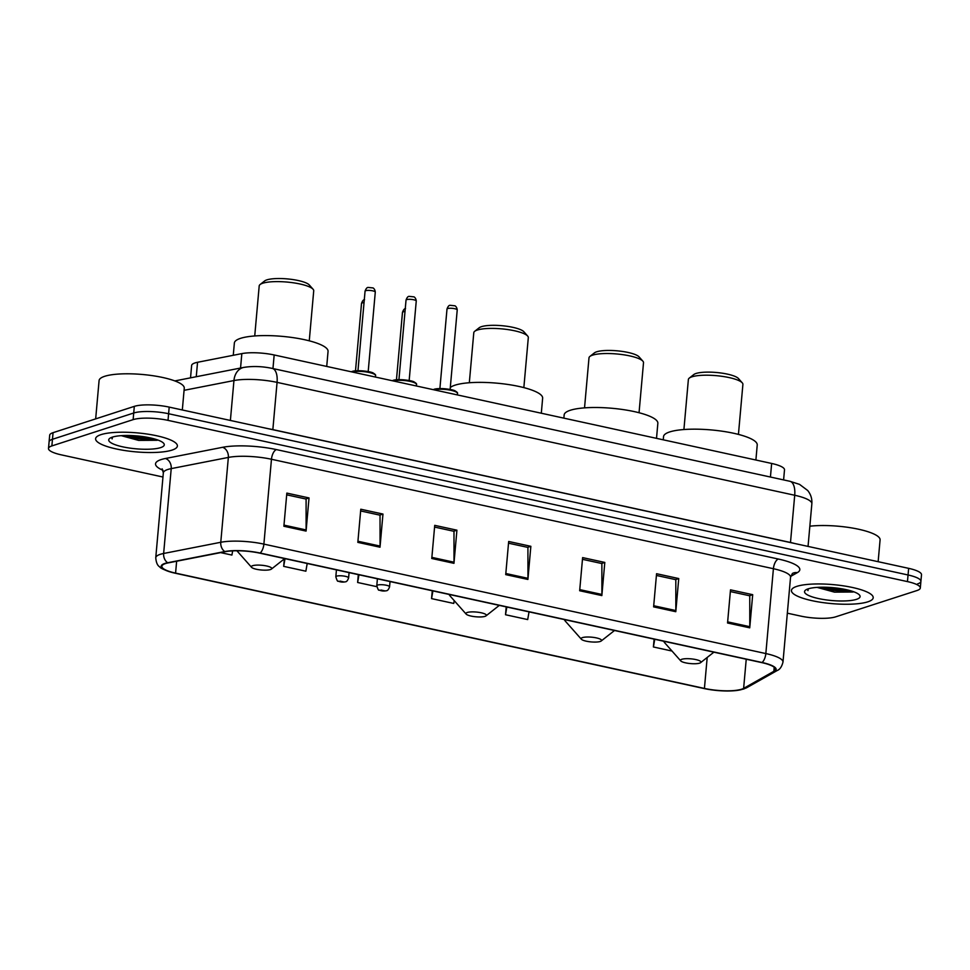 <?xml version="1.0" encoding="UTF-8"?>
<svg xmlns="http://www.w3.org/2000/svg" width="970" height="970" viewBox="0 0 970 970"><rect width="100%" height="100%" fill="white"/><g stroke="black" fill="none" stroke-linecap="round" stroke-linejoin="round"><path stroke-width="1.45" d="M190.532 377.851L191.636 365.484A25.656 5.941 5.1 0 1 197.553 362.283L241.833 353.613A25.656 5.941 5.1 0 1 274.171 354.971L771.647 463.454A25.656 5.941 5.1 0 1 784.5 469.844L783.602 479.907M917.535 583.916A25.656 5.941 -174.9 0 0 920.906 581.37L921.5 574.737A25.656 5.941 -174.9 0 0 908.647 568.347L169.192 407.109A25.656 5.941 -174.9 0 0 134.309 406.369L53.059 432.668A25.656 5.941 -174.9 0 0 49.688 435.227L49.094 441.847A25.656 5.941 -174.9 0 1 52.465 439.289A25.656 5.941 -174.9 0 0 49.094 441.847L48.5 448.479A25.656 5.941 -174.9 0 0 61.352 454.869L162.96 477.022M920.906 581.37A25.656 5.941 -174.9 0 0 908.053 574.98L168.598 413.729A25.656 5.941 -174.9 0 0 133.727 413.002L52.465 439.289L133.727 413.002A25.656 5.941 -174.9 0 1 168.598 413.729L908.053 574.98A25.656 5.941 -174.9 0 1 920.906 581.37L920.312 587.99A25.656 5.941 -174.9 0 0 907.459 581.6L168.016 420.362A25.656 5.941 -174.9 0 0 133.132 419.634L51.871 445.921A25.656 5.941 -174.9 0 0 48.5 448.479M867.81 601.837A41.055 9.518 -174.9 0 0 873.206 597.75A41.055 9.518 -174.9 0 0 843.233 585.819A41.055 9.518 -174.9 0 0 796.831 586.365A41.055 9.518 -174.9 0 0 791.435 590.451A41.055 9.518 -174.9 0 0 821.396 602.382A41.055 9.518 -174.9 0 0 867.81 601.837A41.055 9.518 -174.9 0 0 873.206 597.75A41.055 9.518 -174.9 0 0 843.233 585.819A41.055 9.518 -174.9 0 0 796.831 586.365A41.055 9.518 -174.9 0 0 791.435 590.451A41.055 9.518 -174.9 0 0 821.396 602.382A41.055 9.518 -174.9 0 0 867.81 601.837M171.993 450.116A41.055 9.518 -174.9 0 0 177.389 446.018A41.055 9.518 -174.9 0 0 147.416 434.087A41.055 9.518 -174.9 0 0 101.001 434.633A41.055 9.518 -174.9 0 0 95.606 438.719A41.055 9.518 -174.9 0 0 125.579 450.65A41.055 9.518 -174.9 0 0 171.993 450.116A41.055 9.518 -174.9 0 0 177.389 446.018A41.055 9.518 -174.9 0 0 147.416 434.087A41.055 9.518 -174.9 0 0 101.001 434.633A41.055 9.518 -174.9 0 0 95.606 438.719A41.055 9.518 -174.9 0 0 125.579 450.65A41.055 9.518 -174.9 0 0 171.993 450.116M741.638 689.209A27.366 6.341 5.1 0 1 704.426 688.433L175.582 573.112A27.366 6.341 5.1 0 1 161.869 566.298A27.366 6.341 5.1 0 1 168.174 562.891L225.307 551.7A27.366 6.341 5.1 0 1 259.802 553.155L761.741 662.607A27.366 6.341 5.1 0 1 775.454 669.421A27.366 6.341 5.1 0 1 773.854 671.313L743.626 688.373A27.366 6.341 5.1 0 1 741.638 689.209M742.232 689.343A28.045 6.499 -174.9 0 0 744.269 688.482L774.496 671.422A28.045 6.499 -174.9 0 0 762.08 662.498L260.13 553.045A28.045 6.499 -174.9 0 0 224.773 551.554L167.64 562.745A28.045 6.499 -174.9 0 0 172.527 572.579A28.045 6.499 -174.9 0 0 175.243 573.221L704.087 688.542A28.045 6.499 -174.9 0 0 733.623 690.785A28.045 6.499 -174.9 0 0 742.232 689.343M787.337 613.173L800.808 616.108A25.656 5.941 -174.9 0 0 835.691 616.835L916.941 590.548A25.656 5.941 -174.9 0 0 920.312 587.99M357.833 542.375L360.791 509.226L382.968 514.064L380.01 547.213L357.833 542.375M283.883 526.249L286.841 493.099L309.03 497.937L306.071 531.087L283.883 526.249M579.66 590.742L582.618 557.604L604.807 562.43L601.849 595.58L579.66 590.742M653.61 606.868L656.569 573.719L678.745 578.557L675.787 611.706L653.61 606.868M727.548 622.995L730.507 589.845L752.696 594.683L749.737 627.832L727.548 622.995M431.771 558.49L434.73 525.352L456.918 530.19L453.96 563.327L431.771 558.49M505.722 574.616L508.68 541.478L530.857 546.316L527.898 579.454L505.722 574.616M284.343 558.878L283.676 566.359L305.865 571.197L307.199 563.497M220.626 552.609L231.915 555.07L232.654 550.875M506.207 606.893L505.515 614.737L527.692 619.575L529.038 611.864M654.107 639.133L653.404 646.978L672.004 651.04M358.318 574.64L357.627 582.485L376.809 586.668M432.268 590.766L431.565 598.611L453.754 603.449L454.239 600.648M530.857 546.316L527.619 547.359M508.522 543.188L527.922 547.419L527.947 578.326A6.838 3.189 102.3 0 1 527.898 579.454M456.918 530.19L453.681 531.233M434.572 527.074L453.984 531.305L454.008 562.2A6.838 3.189 102.3 0 1 453.96 563.327M752.696 594.683L749.458 595.725M730.361 591.567L749.761 595.798L749.786 626.693A6.838 3.189 102.3 0 1 749.737 627.832M678.745 578.557L675.508 579.611M656.411 575.44L675.811 579.672L675.835 610.566A6.838 3.189 102.3 0 1 675.787 611.706M604.807 562.43L601.57 563.485M582.461 559.314L601.873 563.546L601.897 594.452A6.838 3.189 102.3 0 1 601.849 595.58M309.03 497.937L305.792 498.98M286.683 494.821L306.096 499.053L306.12 529.947A6.838 3.189 102.3 0 1 306.071 531.087M382.968 514.064L379.731 515.106M360.634 510.947L380.034 515.179L380.058 546.074A6.838 3.189 102.3 0 1 380.01 547.213M431.565 598.611L432.911 590.9M505.515 614.737L506.849 607.026M653.404 646.978L654.75 639.279M357.627 582.485L358.961 574.786M283.676 566.359L285.022 558.659M856.425 599.363A27.887 6.463 -174.9 0 0 859.432 594.974A27.887 6.463 -174.9 0 0 836.467 588.038A27.887 6.463 -174.9 0 0 808.204 588.838A27.887 6.463 -174.9 0 0 805.476 590.16A27.887 6.463 -174.9 0 0 821.748 599.205A27.887 6.463 -174.9 0 0 856.425 599.363M817.079 587.396L834.467 592.136L853.054 592.015M807.44 589.275L807.962 590.621L808.277 588.826M878.141 561.691L880.081 539.902A42.765 9.906 -174.9 0 0 855.746 528.65A42.765 9.906 -174.9 0 0 809.853 526.201M807.962 590.621L807.464 589.105M848.932 590.306L833.375 589.142L823.676 587.202M852.678 591.409L833.266 590.451L819.274 587.274M738.437 434.402L742.899 384.399A27.366 6.341 -174.9 0 0 742.244 382.823L738.461 378.542A23.086 5.347 -174.9 0 0 719.437 372.807A23.086 5.347 -174.9 0 0 696.036 373.474A23.086 5.347 -174.9 0 0 693.78 374.565L689.294 378.094A27.366 6.341 -174.9 0 0 688.373 379.537L683.911 429.54M742.244 382.823A27.366 6.341 -174.9 0 0 719.704 376.02A27.366 6.341 -174.9 0 0 691.974 376.809A27.366 6.341 -174.9 0 0 689.294 378.094M681.837 659.285A10.258 2.376 -174.9 0 0 680.734 660.897A10.258 2.376 -174.9 0 0 689.185 663.444A10.258 2.376 -174.9 0 0 699.588 663.153A10.258 2.376 -174.9 0 0 700.595 662.668A10.258 2.376 -174.9 0 0 694.605 659.333A10.258 2.376 -174.9 0 0 681.837 659.285M755.897 460.022L757.23 444.975A47.033 10.9 -174.9 0 0 722.893 431.31A47.033 10.9 -174.9 0 0 669.712 431.929A47.033 10.9 -174.9 0 0 663.541 436.621L663.25 439.822M639.048 412.735L643.51 362.731A27.366 6.341 -174.9 0 0 642.868 361.155L639.072 356.875A23.086 5.347 -174.9 0 0 620.06 351.128A23.086 5.347 -174.9 0 0 596.659 351.795A23.086 5.347 -174.9 0 0 594.404 352.886L589.918 356.426A27.366 6.341 -174.9 0 0 588.996 357.857L584.534 407.861M642.868 361.155A27.366 6.341 -174.9 0 0 620.327 354.341A27.366 6.341 -174.9 0 0 592.597 355.141A27.366 6.341 -174.9 0 0 589.918 356.426M582.461 637.605A10.258 2.376 -174.9 0 0 581.357 639.218A10.258 2.376 -174.9 0 0 589.808 641.776A10.258 2.376 -174.9 0 0 600.2 641.473A10.258 2.376 -174.9 0 0 601.206 640.988A10.258 2.376 -174.9 0 0 595.228 637.666A10.258 2.376 -174.9 0 0 582.461 637.605M656.508 438.355L657.854 423.308A47.033 10.9 -174.9 0 0 623.516 409.643A47.033 10.9 -174.9 0 0 570.336 410.262A47.033 10.9 -174.9 0 0 564.152 414.942L563.873 418.143M523.848 387.612L528.311 337.608A27.366 6.341 -174.9 0 0 527.656 336.032L523.873 331.752A23.086 5.347 -174.9 0 0 504.861 326.005A23.086 5.347 -174.9 0 0 481.447 326.672A23.086 5.347 -174.9 0 0 479.192 327.763L474.706 331.303A27.366 6.341 -174.9 0 0 473.784 332.746L469.322 382.738M527.656 336.032A27.366 6.341 -174.9 0 0 505.127 329.218A27.366 6.341 -174.9 0 0 477.385 330.018A27.366 6.341 -174.9 0 0 474.706 331.303M467.249 612.482A10.258 2.376 -174.9 0 0 466.146 614.095A10.258 2.376 -174.9 0 0 474.597 616.653A10.258 2.376 -174.9 0 0 485 616.362A10.258 2.376 -174.9 0 0 486.006 615.877A10.258 2.376 -174.9 0 0 480.017 612.543A10.258 2.376 -174.9 0 0 467.249 612.482M541.308 413.232L542.642 398.185A47.033 10.9 -174.9 0 0 508.304 384.52A47.033 10.9 -174.9 0 0 455.124 385.138A47.033 10.9 -174.9 0 0 450.298 387.551M309.26 340.822L313.722 290.818A27.366 6.341 -174.9 0 0 313.067 289.242L309.284 284.962A23.086 5.347 -174.9 0 0 290.272 279.214A23.086 5.347 -174.9 0 0 266.859 279.881A23.086 5.347 -174.9 0 0 264.604 280.973L260.118 284.513A27.366 6.341 -174.9 0 0 259.196 285.944L254.734 335.947M313.067 289.242A27.366 6.341 -174.9 0 0 290.539 282.428A27.366 6.341 -174.9 0 0 262.797 283.216A27.366 6.341 -174.9 0 0 260.118 284.513M252.661 565.692A10.258 2.376 -174.9 0 0 251.557 567.304A10.258 2.376 -174.9 0 0 260.008 569.863A10.258 2.376 -174.9 0 0 270.412 569.56A10.258 2.376 -174.9 0 0 271.418 569.075A10.258 2.376 -174.9 0 0 265.428 565.752A10.258 2.376 -174.9 0 0 252.661 565.692M326.72 366.43L328.054 351.395A47.033 10.9 -174.9 0 0 293.716 337.73A47.033 10.9 -174.9 0 0 240.536 338.348A47.033 10.9 -174.9 0 0 234.364 343.028L233.261 355.287M182.324 409.97L184.264 388.17A42.765 9.906 -174.9 0 0 153.054 375.742A42.765 9.906 -174.9 0 0 104.699 376.299A42.765 9.906 -174.9 0 0 99.085 380.567L95.666 418.882M160.608 447.631A27.887 6.463 -174.9 0 0 163.615 443.241A27.887 6.463 -174.9 0 0 140.65 436.306A27.887 6.463 -174.9 0 0 112.387 437.118A27.887 6.463 -174.9 0 0 109.658 438.428A27.887 6.463 -174.9 0 0 125.918 447.473A27.887 6.463 -174.9 0 0 160.608 447.631M121.25 435.663L138.649 440.404L157.237 440.283M111.611 437.543L112.132 438.901L112.459 437.094M112.132 438.901L111.647 437.373M153.114 438.573L137.558 437.409L127.858 435.481M156.861 439.677L137.437 438.731L123.445 435.542M770.435 477.034L771.647 463.454M272.958 368.564L274.171 354.971M240.548 368.042L241.833 353.613M196.255 376.724L197.553 362.283M908.647 568.347L907.459 581.6M53.059 432.668L51.871 445.921M134.309 406.369L133.132 419.634M169.192 407.109L168.016 420.362M789.883 481.278A17.108 7.966 102.3 0 1 794.709 495.258L277.068 382.374A34.205 7.93 -174.9 0 0 233.952 380.555A17.108 12.998 -101.1 0 1 243.749 367.412C252.733 365.969 262.227 366.296 272.243 368.406L789.883 481.278L799.547 484.382L807.683 490.48C810.811 494.361 812.205 498.786 811.854 503.769A34.205 7.93 -174.9 0 0 794.709 495.258L790.489 542.485A34.205 7.93 5.1 0 1 794.624 543.479M184.07 390.328L233.952 380.555L230.387 420.446M272.243 368.406A17.108 7.966 102.3 0 1 277.068 382.374L272.849 429.613L790.489 542.485A4.28 1.988 -77.7 0 0 790.477 542.582M268.363 428.728A34.205 7.93 5.1 0 1 272.849 429.613A4.28 1.988 -77.7 0 0 272.837 429.71M704.426 688.433L707.191 657.454M163.008 470.304A42.765 9.906 5.1 0 1 161.165 459.574A42.765 9.906 5.1 0 1 165.409 458.507L222.542 447.315A42.765 9.906 5.1 0 1 276.438 449.595L778.376 559.047A42.765 9.906 5.1 0 1 797.304 572.652L790.683 576.386M167.64 562.745A8.548 6.499 -101.1 0 1 163.639 553.482L171.217 468.619A34.205 7.93 -174.9 0 0 167.822 469.48A34.205 7.93 -174.9 0 0 163.336 472.887L162.16 468.849M733.623 690.785L743.505 689.076L746.936 687.597A8.548 7.881 -119.5 0 1 744.269 688.482M260.13 553.045A8.548 3.977 -77.7 0 0 263.888 544.109L765.839 653.562A8.548 3.977 102.3 0 1 762.08 662.498M224.773 551.554A8.548 6.499 -101.1 0 1 220.772 542.279A34.205 7.93 5.1 0 1 263.888 544.109L271.467 459.259A34.205 7.93 -174.9 0 0 228.35 457.428L171.217 468.619A8.548 6.499 78.9 0 0 165.409 458.507M746.936 687.597L777.164 670.537A8.548 7.881 -119.5 0 1 774.496 671.422M778.376 559.047A8.548 3.977 102.3 0 0 773.405 568.711L765.839 653.562A34.205 7.93 5.1 0 1 782.984 662.073L790.55 577.223A34.205 7.93 -174.9 0 0 773.405 568.711L271.467 459.259A8.548 3.977 102.3 0 1 276.438 449.595M172.527 572.579C164.56 570.093 160.28 568.178 159.686 566.844C157.467 565.595 156.158 562.551 155.758 557.738A34.205 7.93 5.1 0 1 163.639 553.482L220.772 542.279L228.35 457.428A8.548 6.499 78.9 0 0 222.542 447.315M797.304 572.652A8.548 7.881 60.5 0 0 792.405 573.464L792.357 573.488M175.582 573.112L176.637 561.23M743.626 688.373L746.233 659.224M773.854 671.313L774.205 667.275M505.819 573.5L527.947 578.326M579.757 589.614L601.897 594.452M653.707 605.741L675.835 610.566M727.658 621.867L749.786 626.693M431.868 557.374L454.008 562.2M357.93 541.248L380.058 546.074M283.98 525.122L306.12 529.947M842.287 590.099A34.205 7.93 -174.9 0 0 848.095 590.087M664.098 641.315A28.288 6.56 -174.9 0 0 664.777 642.868L680.734 660.897M564.71 619.648A28.288 6.56 -174.9 0 0 565.389 621.2L581.357 639.218M449.51 594.525A28.288 6.56 -174.9 0 0 450.189 596.077L466.146 614.095M146.47 438.379A34.205 7.93 -174.9 0 0 152.266 438.367M405.011 311.588A5.129 1.188 -174.9 0 0 403.144 311.867A5.129 1.188 -174.9 0 0 402.477 312.376L396.463 379.767M377.633 585.068A6.414 1.491 5.1 0 1 384.884 584.983A6.414 1.491 5.1 0 1 389.564 586.85C388.643 589.457 387.563 590.766 386.339 590.754C383.696 591.263 381.271 591.009 379.076 590.015C378.664 590.779 377.9 589.336 376.784 585.71A6.414 1.491 5.1 0 1 377.633 585.068M384.654 590.827L380.955 590.015L384.654 590.827M364.041 302.652A5.129 1.188 -174.9 0 0 362.186 302.931A5.129 1.188 -174.9 0 0 361.507 303.44L355.493 370.843M336.663 576.144A6.414 1.491 5.1 0 1 343.913 576.059A6.414 1.491 5.1 0 1 348.606 577.914C347.672 580.533 346.605 581.83 345.381 581.818C342.725 582.327 340.3 582.085 338.118 581.078C337.693 581.842 336.929 580.412 335.826 576.774A6.414 1.491 5.1 0 1 336.663 576.144M343.695 581.891L339.997 581.091L343.695 581.891M447.667 308.557A5.129 1.188 -174.9 0 0 447 309.066C447.897 306.52 448.916 305.259 450.044 305.295L455.039 305.817C456.312 306.678 457.028 308.072 457.222 309.976A5.129 1.188 -174.9 0 0 453.475 308.484A5.129 1.188 -174.9 0 0 447.667 308.557M433.226 389.661L434.099 389.309C438.137 387.673 453.439 389.188 455.427 391.104C457.197 392.159 457.888 392.971 457.488 393.529A12.828 2.971 -174.9 0 0 448.516 389.855A12.828 2.971 -174.9 0 0 434.051 389.843M434.427 389.297A11.967 2.777 5.1 0 1 447.412 389.055A11.967 2.777 5.1 0 1 456.676 392.353M406.709 299.621A5.129 1.188 -174.9 0 0 406.03 300.13C406.927 297.584 407.946 296.335 409.085 296.359L414.069 296.881C415.342 297.741 416.069 299.136 416.251 301.039A5.129 1.188 -174.9 0 0 412.505 299.548A5.129 1.188 -174.9 0 0 406.709 299.621M392.268 380.725L393.129 380.385C397.179 378.749 412.468 380.252 414.457 382.168C416.239 383.235 416.93 384.035 416.518 384.593A12.828 2.971 -174.9 0 0 407.545 380.919A12.828 2.971 -174.9 0 0 393.08 380.907M393.468 380.361A11.967 2.777 5.1 0 1 406.442 380.131A11.967 2.777 5.1 0 1 415.718 383.417M365.738 290.685A5.129 1.188 -174.9 0 0 365.059 291.194C365.969 288.66 366.987 287.399 368.115 287.423L373.111 287.944C374.371 288.817 375.099 290.2 375.281 292.115A5.129 1.188 -174.9 0 0 371.534 290.624A5.129 1.188 -174.9 0 0 365.738 290.685M351.298 371.801L352.158 371.449C356.208 369.812 371.498 371.316 373.486 373.232C375.269 374.299 375.96 375.111 375.56 375.657A12.828 2.971 -174.9 0 0 366.587 371.995A12.828 2.971 -174.9 0 0 352.122 371.971M352.498 371.437A11.967 2.777 5.1 0 1 365.472 371.195A11.967 2.777 5.1 0 1 374.747 374.481M811.854 503.769L808.046 546.413M174.842 380.919L243.749 367.412M777.164 670.537C779.868 669.53 781.808 666.705 782.984 662.073M155.758 557.738L163.336 472.887M790.55 577.223L792.417 573.452M663.541 641.194L664.777 642.868M700.595 662.668L713.884 652.179M564.164 619.527L565.389 621.2M601.206 640.988L614.507 630.5M448.952 594.404L450.189 596.077M486.006 615.877L499.295 605.377M251.557 567.304L236.91 550.766M271.418 569.075L284.707 558.587M390.037 581.551L389.564 586.85M377.403 578.799L376.784 585.71M402.477 312.376C403.374 309.83 404.393 308.569 405.533 308.606M349.079 572.627L348.606 577.914M336.445 569.863L335.826 576.774M361.507 303.44C362.416 300.894 363.435 299.645 364.562 299.669M447 309.066L439.895 388.57M457.488 393.529L457.367 394.923M457.222 309.976L450.116 389.491M406.03 300.13L398.937 379.646M416.518 384.593L416.397 385.987M416.251 301.039L409.158 380.555M365.059 291.194L357.966 370.71M375.56 375.657L375.426 377.063M375.281 292.115L368.188 371.619"/></g></svg>
